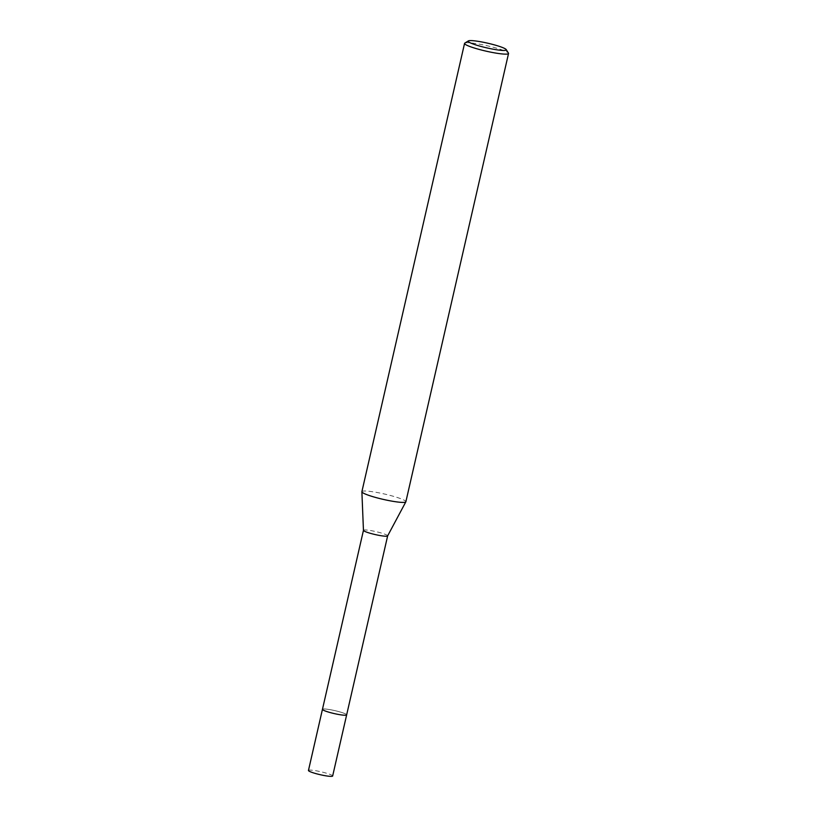 <?xml version="1.0" encoding="UTF-8"?>
<svg xmlns="http://www.w3.org/2000/svg" width="817" height="817" viewBox="0 0 817 817"><rect width="100%" height="100%" fill="white"/><g stroke="black" fill="none" stroke-linecap="round" stroke-linejoin="round"><path stroke-width="0.61" stroke-dasharray="4.08 3.06" d="M322.511 709.227L322.501 709.238A12.418 1.511 -167.1 0 0 322.46 709.299A12.408 1.511 -167.1 0 1 322.511 709.227A12.408 1.511 -167.1 0 1 322.664 709.125A12.408 1.511 -167.1 0 1 335.43 710.749A12.408 1.511 -167.1 0 1 346.643 714.763A12.418 1.511 -167.1 0 1 346.653 714.834A12.418 1.511 -167.1 0 0 336.818 711.096A12.418 1.511 -167.1 0 0 322.47 709.279M322.501 709.238A12.418 1.511 -167.1 0 1 322.664 709.136A12.418 1.511 -167.1 0 1 335.43 710.759A12.418 1.511 -167.1 0 1 346.643 714.763L346.643 714.763M363.453 530.345L363.453 530.315A12.408 1.511 -167.1 0 1 363.667 530.121A12.408 1.511 -167.1 0 1 376.862 531.847A12.408 1.511 -167.1 0 1 387.646 535.86L387.646 535.881M361.89 491.671A22.559 2.747 -167.1 0 1 362.268 491.303A22.559 2.747 -167.1 0 1 386.257 494.438A22.559 2.747 -167.1 0 1 405.875 501.74M464.802 43.117A22.559 2.747 -167.1 0 1 464.934 43.046A22.559 2.747 -167.1 0 1 487.575 45.854A22.559 2.747 -167.1 0 1 508.45 53.115M308.458 770.462A12.408 1.511 -167.1 0 1 322.817 772.218A12.408 1.511 -167.1 0 1 332.652 776.007"/><path stroke-width="1.23" d="M346.643 714.763A12.408 1.511 -167.1 0 1 346.653 714.865A12.408 1.511 -167.1 0 1 346.439 715.069A12.408 1.511 -167.1 0 1 333.244 713.343A12.408 1.511 -167.1 0 1 322.46 709.33A12.418 1.511 -167.1 0 1 322.47 709.279M387.646 535.881L346.653 714.865A12.418 1.511 -167.1 0 1 332.284 713.118A12.418 1.511 -167.1 0 1 322.449 709.33L308.458 770.462A12.408 1.511 -167.1 0 0 318.283 774.24A12.408 1.511 -167.1 0 0 332.652 776.007L346.653 714.875A12.418 1.511 -167.1 0 0 346.663 714.824A12.418 1.511 -167.1 0 1 346.439 715.079A12.418 1.511 -167.1 0 1 333.101 713.312A12.418 1.511 -167.1 0 1 322.46 709.299L363.453 530.345A12.408 1.511 -167.1 0 0 363.453 530.366L361.88 491.763A22.559 2.747 -167.1 0 1 361.89 491.671L464.556 43.403A22.559 2.747 -167.1 0 1 464.802 43.117L468.366 40.911A19.557 2.38 -167.1 0 1 468.488 40.85A19.557 2.38 -167.1 0 1 488.106 43.291A19.557 2.38 -167.1 0 1 506.203 49.582A19.557 2.38 -167.1 0 1 505.948 50.215A19.557 2.38 -167.1 0 1 484.001 47.212A19.557 2.38 -167.1 0 1 468.366 40.911M387.646 535.86A12.408 1.511 -167.1 0 1 387.626 535.911A12.408 1.511 -167.1 0 1 387.442 536.064A12.408 1.511 -167.1 0 1 374.441 534.389A12.408 1.511 -167.1 0 1 363.453 530.366M506.203 49.582L508.45 53.115A22.559 2.747 -167.1 0 1 508.542 53.483L405.875 501.74A22.559 2.747 -167.1 0 1 405.845 501.832A22.559 2.747 -167.1 0 1 405.498 502.108A22.559 2.747 -167.1 0 1 381.876 499.064A22.559 2.747 -167.1 0 1 361.88 491.763M508.542 53.483A22.559 2.747 -167.1 0 1 508.164 53.84A22.559 2.747 -167.1 0 1 484.175 50.705A22.559 2.747 -167.1 0 1 464.556 43.403M387.626 535.911L405.845 501.832"/></g></svg>
